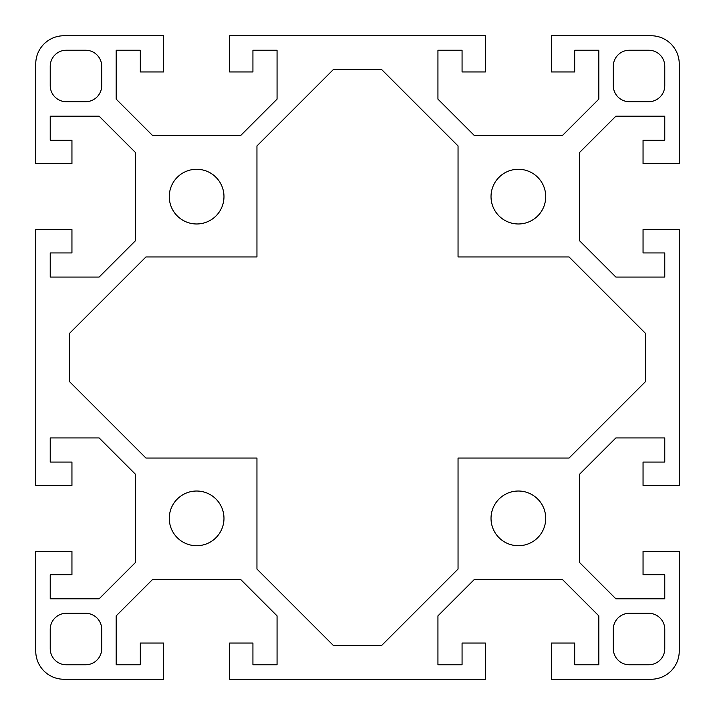 <?xml version="1.0" encoding="UTF-8"?>
<svg xmlns="http://www.w3.org/2000/svg" width="715" height="715" viewBox="0 0 715 715"><rect width="100%" height="100%" fill="white"/><g stroke="black" fill="none" stroke-linecap="round" stroke-linejoin="round"><path stroke-width="1.07" d="M223.974 518.375A27.349 27.349 0 0 0 196.625 491.026A27.349 27.349 0 0 0 169.276 518.375A27.349 27.349 0 0 0 196.625 545.724A27.349 27.349 0 0 0 223.974 518.375M545.724 196.625A27.349 27.349 0 0 0 518.375 169.276A27.349 27.349 0 0 0 491.026 196.625A27.349 27.349 0 0 0 518.375 223.974A27.349 27.349 0 0 0 545.724 196.625M223.974 196.625A27.349 27.349 0 0 0 196.625 169.276A27.349 27.349 0 0 0 169.276 196.625A27.349 27.349 0 0 0 196.625 223.974A27.349 27.349 0 0 0 223.974 196.625M545.724 518.375A27.349 27.349 0 0 0 518.375 491.026A27.349 27.349 0 0 0 491.026 518.375A27.349 27.349 0 0 0 518.375 545.724A27.349 27.349 0 0 0 545.724 518.375M71.947 574.681L71.947 551.354L35.75 551.354L35.75 651.097A28.153 28.153 0 0 0 63.903 679.25L163.646 679.25L163.646 643.053L140.319 643.053L140.319 664.771L116.188 664.771L116.188 615.874L152.554 579.508L240.696 579.508L277.062 615.874L277.062 664.771L252.931 664.771L252.931 643.053L229.604 643.053L229.604 679.25L485.396 679.25L485.396 643.053L462.069 643.053L462.069 664.771L437.938 664.771L437.938 615.874L474.304 579.508L562.446 579.508L598.812 615.874L598.812 664.771L574.681 664.771L574.681 643.053L551.354 643.053L551.354 679.25L651.097 679.25A28.153 28.153 0 0 0 679.25 651.097L679.25 551.354L643.053 551.354L643.053 574.681L664.771 574.681L664.771 598.812L615.874 598.812L579.508 562.446L579.508 474.304L615.874 437.938L664.771 437.938L664.771 462.069L643.053 462.069L643.053 485.396L679.25 485.396L679.25 229.604L643.053 229.604L643.053 252.931L664.771 252.931L664.771 277.062L615.874 277.062L579.508 240.696L579.508 152.554L615.874 116.188L664.771 116.188L664.771 140.319L643.053 140.319L643.053 163.646L679.25 163.646L679.25 63.903A28.153 28.153 0 0 0 651.097 35.75L551.354 35.75L551.354 71.947L574.681 71.947L574.681 50.229L598.812 50.229L598.812 99.126L562.446 135.493L474.304 135.493L437.938 99.126L437.938 50.229L462.069 50.229L462.069 71.947L485.396 71.947L485.396 35.75L229.604 35.75L229.604 71.947L252.931 71.947L252.931 50.229L277.062 50.229L277.062 99.126L240.696 135.493L152.554 135.493L116.188 99.126L116.188 50.229L140.319 50.229L140.319 71.947L163.646 71.947L163.646 35.75L63.903 35.75A28.153 28.153 0 0 0 35.75 63.903L35.75 163.646L71.947 163.646L71.947 140.319L50.229 140.319L50.229 116.188L99.126 116.188L135.493 152.554L135.493 240.696L99.126 277.062L50.229 277.062L50.229 252.931L71.947 252.931L71.947 229.604L35.75 229.604L35.75 485.396L71.947 485.396L71.947 462.069L50.229 462.069L50.229 437.938L99.126 437.938L135.493 474.304L135.493 562.446L99.126 598.812L50.229 598.812L50.229 574.681L71.947 574.681M66.316 50.229A16.088 16.088 0 0 0 50.229 66.316L50.229 85.621A16.088 16.088 0 0 0 66.316 101.709L85.621 101.709A16.088 16.088 0 0 0 101.709 85.621L101.709 66.316A16.088 16.088 0 0 0 85.621 50.229L66.316 50.229M50.229 648.684A16.088 16.088 0 0 0 66.316 664.771L85.621 664.771A16.088 16.088 0 0 0 101.709 648.684L101.709 629.379A16.088 16.088 0 0 0 85.621 613.291L66.316 613.291A16.088 16.088 0 0 0 50.229 629.379L50.229 648.684M664.771 66.316A16.088 16.088 0 0 0 648.684 50.229L629.379 50.229A16.088 16.088 0 0 0 613.291 66.316L613.291 85.621A16.088 16.088 0 0 0 629.379 101.709L648.684 101.709A16.088 16.088 0 0 0 664.771 85.621L664.771 66.316M381.631 645.466L458.047 569.051L458.047 458.047L569.051 458.047L645.466 381.631L645.466 333.369L569.051 256.953L458.047 256.953L458.047 145.949L381.631 69.534L333.369 69.534L256.953 145.949L256.953 256.953L145.949 256.953L69.534 333.369L69.534 381.631L145.949 458.047L256.953 458.047L256.953 569.051L333.369 645.466L381.631 645.466M648.684 664.771A16.088 16.088 0 0 0 664.771 648.684L664.771 629.379A16.088 16.088 0 0 0 648.684 613.291L629.379 613.291A16.088 16.088 0 0 0 613.291 629.379L613.291 648.684A16.088 16.088 0 0 0 629.379 664.771L648.684 664.771"/></g></svg>
